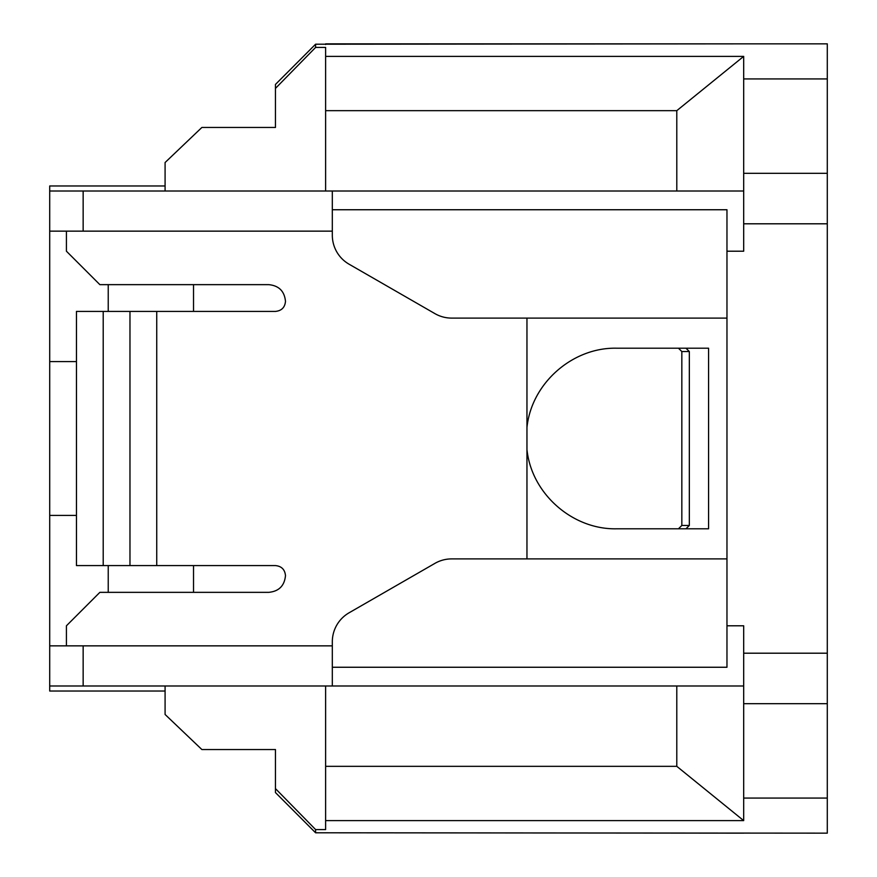<?xml version="1.0" encoding="UTF-8"?>
<svg xmlns="http://www.w3.org/2000/svg" width="877" height="877" viewBox="0 0 877 877"><rect width="100%" height="100%" fill="white"/><g stroke="black" fill="none" stroke-linecap="round" stroke-linejoin="round"><path stroke-width="1.32" d="M726.967 558.901L451.622 558.901A33.447 33.447 0 0 0 434.937 563.363L349.068 612.804A33.447 33.447 0 0 0 332.317 641.789L332.317 667.254L726.967 667.254L726.967 625.794L743.685 625.794L743.685 820.62L325.619 820.62L325.619 685.989M743.685 653.201L827.296 653.201L827.296 78.93L743.685 78.93L743.685 223.799L827.296 223.799M726.967 625.794L726.967 251.206L743.685 251.206L743.685 223.799M332.317 231.144L49.704 231.144L49.704 191.011L332.317 191.011L332.317 209.746L726.967 209.746L726.967 251.206M332.317 209.746L332.317 235.211A33.447 33.447 0 0 0 349.068 264.196L434.937 313.637A33.447 33.447 0 0 0 451.622 318.099L726.967 318.099M325.619 766.334L676.792 766.334L676.792 685.989L743.685 685.989L332.317 685.989L332.317 667.254M49.704 231.144L49.704 361.576L76.463 361.576M526.956 558.901L526.956 318.099M103.212 311.412L103.212 565.588L76.463 565.588L76.463 311.412L275.455 311.412C281.561 310.798 284.904 307.454 285.485 301.381C284.499 291.219 278.93 285.65 268.768 284.652L99.868 284.652L66.422 251.206L66.422 231.144M66.422 645.856L66.422 625.794L99.868 592.348L268.768 592.348C278.919 591.361 284.488 585.781 285.485 575.619C284.882 569.524 281.539 566.18 275.455 565.588L103.212 565.588M49.704 361.576L49.704 515.424L76.463 515.424M526.956 427.527C531.517 383.052 572.714 347.226 616.597 348.202L708.572 348.202L708.572 528.798L616.597 528.798C572.714 529.774 531.517 493.948 526.956 449.473M743.685 833.15L315.588 832.788L275.455 792.567L275.455 788.609L315.588 829.565L315.588 832.788M215.26 749.539L275.455 749.539L275.455 788.609M193.521 592.348L193.521 565.588M156.731 311.412L156.731 565.588M129.971 311.412L129.971 565.588M743.685 43.85L315.588 44.212L315.588 47.435L325.619 47.435L325.619 56.38L743.685 56.38L743.685 78.93M827.296 78.93L827.296 43.85L325.619 43.85L325.619 44.541M275.455 749.539L201.874 749.539L165.084 714.47L165.084 685.989M325.619 832.788L827.296 833.15L827.296 798.07L743.685 798.07M165.084 691.021L49.704 691.021L49.704 515.424M678.458 528.798L681.835 525.455L689.333 525.455L685.957 528.798M325.619 820.62L325.619 829.565L315.588 829.565M108.233 284.652L108.233 311.412M689.333 525.455L689.333 351.545L685.957 348.202M681.835 525.455L681.835 351.545L678.458 348.202M315.588 44.212L275.455 84.433L275.455 127.461L201.874 127.461L165.084 162.53L165.084 191.011M275.455 88.391L315.588 47.435M325.619 56.38L325.619 110.666L676.792 110.666L676.803 191.011M676.792 110.666L743.685 56.38M49.704 645.856L332.317 645.856M49.704 685.989L332.317 685.989M676.792 766.334L743.685 820.62M193.521 311.412L193.521 284.652M325.619 110.666L325.619 191.011M827.296 653.201L827.296 798.07M49.704 191.011L49.704 185.979L165.084 185.979M215.26 127.461L275.455 127.461M108.233 565.588L108.233 592.348M743.685 191.011L332.317 191.011M743.685 173.317L827.296 173.317M83.151 231.144L83.151 191.011M689.333 351.545L681.835 351.545M83.151 685.989L83.151 645.856M743.685 703.683L827.296 703.683"/></g></svg>
